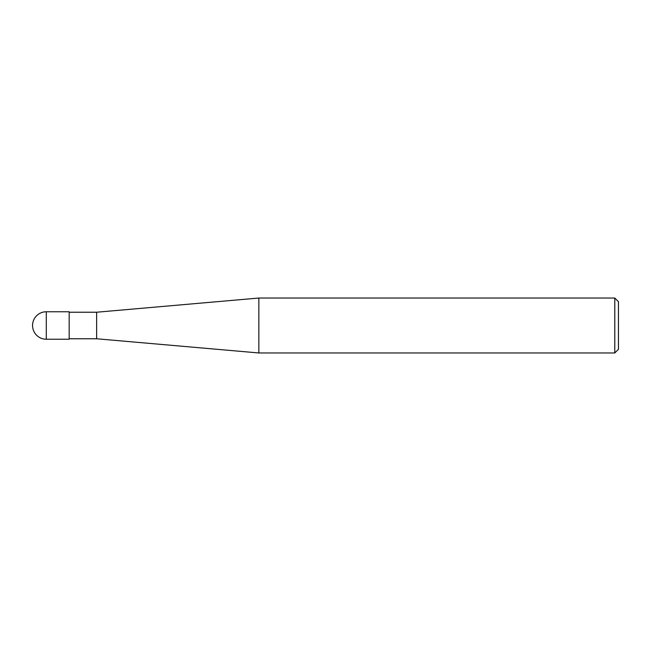 <?xml version="1.0" encoding="UTF-8"?>
<svg xmlns="http://www.w3.org/2000/svg" width="651" height="651" viewBox="0 0 651 651"><rect width="100%" height="100%" fill="white"/><g stroke="black" fill="none" stroke-linecap="round" stroke-linejoin="round"><path stroke-width="0.98" d="M614.788 298.036L614.788 352.964L258.854 352.964L258.854 298.036L614.788 298.036L618.45 301.698L618.45 349.302L614.788 352.964M69.169 338.772L96.633 338.772L96.633 312.228L96.633 338.772L258.854 352.964M46.286 311.764L69.169 311.764L69.169 339.236L46.286 339.236L46.286 311.764A13.736 13.736 0 0 0 32.55 325.5A13.736 13.736 0 0 0 46.286 339.236M69.169 312.228L96.633 312.228L258.854 298.036"/></g></svg>
